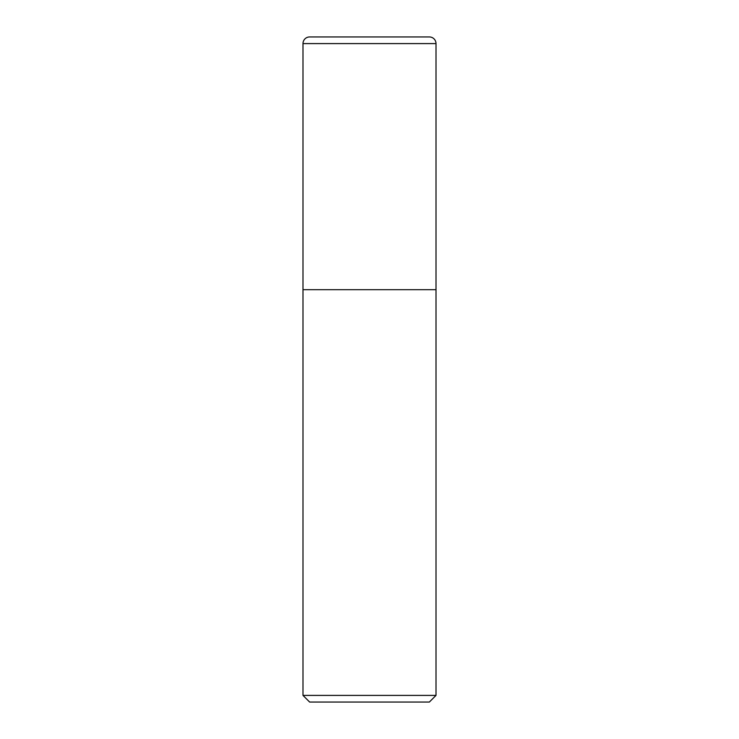<?xml version="1.0" encoding="UTF-8"?>
<svg xmlns="http://www.w3.org/2000/svg" width="739" height="739" viewBox="0 0 739 739"><rect width="100%" height="100%" fill="white"/><g stroke="black" fill="none" stroke-linecap="round" stroke-linejoin="round"><path stroke-width="0.55" stroke-dasharray="3.69 2.77" d="M302.99 695.399L436.01 695.399M436.01 289.688L302.99 289.688L436.01 289.688M429.359 702.05L309.641 702.05M309.641 36.95L429.359 36.95M436.01 43.601L302.99 43.601"/><path stroke-width="1.11" d="M436.01 695.399L436.01 43.601A6.651 6.651 0 0 0 429.359 36.95L309.641 36.95A6.651 6.651 0 0 0 302.99 43.601L302.99 695.399L309.641 702.05L429.359 702.05L436.01 695.399L302.99 695.399M302.99 289.688L436.01 289.688L302.99 289.688M302.99 43.601L436.01 43.601"/></g></svg>
